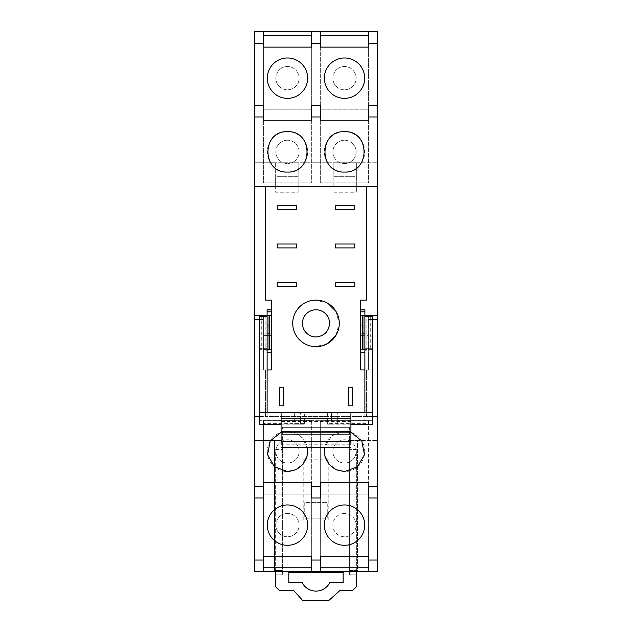 <?xml version="1.0" encoding="UTF-8"?>
<svg xmlns="http://www.w3.org/2000/svg" width="632" height="632" viewBox="0 0 632 632"><rect width="100%" height="100%" fill="white"/><g stroke="black" fill="none" stroke-linecap="round" stroke-linejoin="round"><path stroke-width="0.47" stroke-dasharray="3.16 2.37" d="M377.304 571.691L377.304 31.6L254.696 31.6L254.696 571.691L274.486 571.691L274.486 570.522L281.856 570.522L281.856 440.543L254.696 440.543L274.486 440.543L274.486 571.691L377.304 571.691M377.304 186.796L254.696 186.796M364.885 369.933L368.377 369.933L368.377 315.613L368.377 369.933L360.619 369.933L360.619 315.613L372.651 315.613L360.619 315.613L360.619 300.089L366.442 300.089L366.442 186.796M377.304 416.488L265.558 416.488L265.558 369.933L267.115 369.933M366.442 369.933L366.442 416.488L366.442 369.933M254.696 416.488L265.558 416.488L265.558 369.933L263.623 369.933L263.623 315.613L271.381 315.613L271.381 369.933L263.623 369.933L263.623 315.613L271.381 315.613L271.381 300.089L265.558 300.089L265.558 186.796M259.349 416.488L372.651 416.488M350.918 432.28L344.519 431.237L331.705 435.819L324.722 447.496M307.278 447.496L300.295 435.819L287.481 431.237L281.082 432.28M377.304 497.969L368.377 497.969L368.377 420.367L320.653 420.367L368.377 420.367L368.377 482.453L320.653 482.453L320.653 420.367L320.653 497.969L311.347 497.969L311.347 420.367L263.623 420.367L311.347 420.367L311.347 482.453L263.623 482.453L263.623 420.367L263.623 497.969L254.696 497.969M287.481 439.769A11.637 11.637 0 0 0 275.844 451.414A11.637 11.637 0 0 0 287.481 463.051A11.637 11.637 0 0 0 299.126 451.414A11.637 11.637 0 0 0 287.481 439.769A11.637 11.637 0 0 0 275.844 451.414A11.637 11.637 0 0 0 287.481 463.051A11.637 11.637 0 0 0 299.126 451.414A11.637 11.637 0 0 0 287.481 439.769M344.519 439.769A11.637 11.637 0 0 0 332.874 451.414A11.637 11.637 0 0 0 344.519 463.051A11.637 11.637 0 0 0 356.156 451.414A11.637 11.637 0 0 0 344.519 439.769A11.637 11.637 0 0 0 332.874 451.414A11.637 11.637 0 0 0 344.519 463.051A11.637 11.637 0 0 0 356.156 451.414A11.637 11.637 0 0 0 344.519 439.769M350.144 570.522L357.514 570.522L357.514 571.691L357.514 440.543L377.304 440.543L350.144 440.543L350.144 570.522L357.514 570.522L357.514 440.543L350.144 440.543L350.144 570.522M356.353 162.74L356.353 176.707L356.353 162.74L377.304 162.74L254.696 162.74L275.647 162.74L275.647 192.231L298.154 192.231L298.154 176.707L275.647 176.707L275.647 162.74L356.353 162.74L333.846 162.74L333.846 186.385L356.353 186.385L356.353 192.231L356.353 176.707L333.846 176.707L333.846 162.74M298.154 162.74L298.154 176.707L298.154 162.74L275.647 162.74M263.623 105.323L263.623 182.917L311.347 182.917L263.623 182.917L263.623 120.838L311.347 120.838L311.347 182.917L311.347 105.323M320.653 105.323L320.653 182.917L368.377 182.917L320.653 182.917L320.653 120.838L368.377 120.838L368.377 182.917L368.377 105.323M344.519 163.514A11.637 11.637 0 0 0 356.156 151.877A11.637 11.637 0 0 0 344.519 140.241A11.637 11.637 0 0 0 332.874 151.877A11.637 11.637 0 0 0 344.519 163.514A11.637 11.637 0 0 0 356.156 151.877A11.637 11.637 0 0 0 344.519 140.241A11.637 11.637 0 0 0 332.874 151.877A11.637 11.637 0 0 0 344.519 163.514M287.481 140.241A11.637 11.637 0 0 0 275.844 151.877A11.637 11.637 0 0 0 287.481 163.514A11.637 11.637 0 0 0 299.126 151.877A11.637 11.637 0 0 0 287.481 140.241A11.637 11.637 0 0 0 275.844 151.877A11.637 11.637 0 0 0 287.481 163.514A11.637 11.637 0 0 0 299.126 151.877A11.637 11.637 0 0 0 287.481 140.241M287.481 172.054A20.177 20.177 0 0 0 307.658 151.877A20.177 20.177 0 0 0 287.481 131.701A20.177 20.177 0 0 0 267.304 151.877A20.177 20.177 0 0 0 287.481 172.054M344.519 131.701A20.177 20.177 0 0 0 324.342 151.877A20.177 20.177 0 0 0 344.519 172.054A20.177 20.177 0 0 0 364.696 151.877A20.177 20.177 0 0 0 344.519 131.701M259.349 315.613L263.623 315.613L259.349 315.613M372.651 424.222L372.651 348.295L372.651 349.954L364.885 350.278L364.885 315.194L364.885 327.178L360.619 326.863L360.619 335.402L360.619 326.863L368.377 326.863L368.377 335.402L368.377 326.863M344.519 431.237A20.177 20.177 0 0 0 324.342 451.414A20.177 20.177 0 0 0 344.519 471.583A20.177 20.177 0 0 0 364.696 451.414A20.177 20.177 0 0 0 344.519 431.237M287.481 471.583A20.177 20.177 0 0 0 307.658 451.414A20.177 20.177 0 0 0 287.481 431.237A20.177 20.177 0 0 0 267.304 451.414A20.177 20.177 0 0 0 287.481 471.583M320.653 571.691L320.653 494.09L320.653 556.168L368.377 556.168L368.377 494.09L368.377 571.691M263.623 571.691L263.623 494.09L263.623 556.168L311.347 556.168L311.347 494.09L311.347 571.691M344.519 504.952A20.177 20.177 0 0 0 324.342 525.129A20.177 20.177 0 0 0 344.519 545.305M287.481 504.952A20.177 20.177 0 0 0 267.304 525.129A20.177 20.177 0 0 0 287.481 545.305M274.486 570.522L274.486 440.543L281.856 440.543L281.856 570.522L274.486 570.522M316 336.951A13.58 13.58 0 0 0 329.58 323.371A13.58 13.58 0 0 0 316 309.791A13.58 13.58 0 0 0 302.42 323.371A13.58 13.58 0 0 0 316 336.951M327.25 518.145L327.25 502.622L327.25 518.145L304.75 518.145L327.25 518.145M304.75 502.622L304.75 518.145L304.75 502.622L327.25 502.622L304.75 502.622M333.846 186.385L333.846 176.707L356.353 176.707L356.353 186.385M333.846 192.231L356.353 192.231M298.154 186.385L275.647 186.385L275.647 192.231M275.647 186.385L275.647 176.707L298.154 176.707L298.154 192.231M298.154 176.707L275.647 176.707M333.846 176.707L356.353 176.707M368.377 31.6L368.377 109.202L320.653 109.202L368.377 109.202L368.377 47.123L320.653 47.123L320.653 109.202L320.653 31.6M263.623 31.6L263.623 109.202L263.623 47.123L311.347 47.123L311.347 109.202L311.347 31.6M287.481 57.986A20.177 20.177 0 0 0 267.304 78.163A20.177 20.177 0 0 0 287.481 98.331M344.519 98.331A20.177 20.177 0 0 0 364.696 78.163A20.177 20.177 0 0 0 344.519 57.986A20.177 20.177 0 0 0 324.342 78.163A20.177 20.177 0 0 0 344.519 98.331M265.171 315.194L259.349 315.194L259.349 349.954L265.171 350.112L265.171 315.194L271.381 315.194L271.381 352.395L271.381 309.901L271.381 335.402L271.381 326.863L263.623 326.863L263.623 335.402L263.623 326.863M328.111 303.494L316 300.089A23.281 23.281 0 0 0 292.719 323.371A23.281 23.281 0 0 0 316 346.652L328.111 343.255M335.876 335.489L339.281 323.371L335.876 311.26M372.651 412.578L364.885 412.578L364.885 348.295L372.651 348.295L364.885 348.295L364.885 349.622L364.885 315.194L364.885 335.402L364.885 326.863L360.619 326.863L360.619 335.402L368.377 335.402M320.653 494.09L368.377 494.09L320.653 494.09M344.48 513.492A11.637 11.637 0 0 0 332.874 525.129A11.637 11.637 0 0 0 344.519 536.766A11.637 11.637 0 0 0 356.156 525.129A11.637 11.637 0 0 0 344.48 513.492M344.519 513.492A11.637 11.637 0 0 0 332.874 525.129A11.637 11.637 0 0 0 344.519 536.766A11.637 11.637 0 0 0 356.156 525.129A11.637 11.637 0 0 0 344.519 513.492M263.623 494.09L311.347 494.09L263.623 494.09M287.481 513.492A11.637 11.637 0 0 0 275.844 525.129A11.637 11.637 0 0 0 287.521 536.766A11.637 11.637 0 0 0 299.126 525.129A11.637 11.637 0 0 0 287.481 513.492A11.637 11.637 0 0 0 275.844 525.129A11.637 11.637 0 0 0 287.481 536.766A11.637 11.637 0 0 0 299.126 525.129A11.637 11.637 0 0 0 287.481 513.492M344.519 66.518A11.637 11.637 0 0 0 332.874 78.163A11.637 11.637 0 0 0 344.519 89.799A11.637 11.637 0 0 0 356.156 78.163A11.637 11.637 0 0 0 344.519 66.518A11.637 11.637 0 0 0 332.874 78.163A11.637 11.637 0 0 0 344.519 89.799A11.637 11.637 0 0 0 356.156 78.163A11.637 11.637 0 0 0 344.519 66.518M311.347 109.202L263.623 109.202L311.347 109.202M287.481 66.518A11.637 11.637 0 0 0 275.844 78.163A11.637 11.637 0 0 0 287.481 89.799A11.637 11.637 0 0 0 299.126 78.163A11.637 11.637 0 0 0 287.481 66.518A11.637 11.637 0 0 0 275.844 78.163A11.637 11.637 0 0 0 287.481 89.799A11.637 11.637 0 0 0 299.126 78.163A11.637 11.637 0 0 0 287.481 66.518M263.623 335.402L271.381 335.402L271.381 327.076L267.115 327.076L271.381 326.863M335.402 282.63L354.797 282.63L354.797 286.509L335.402 286.509L335.402 282.63M296.598 209.303L296.598 205.424L277.203 205.424L277.203 209.303L296.598 209.303M279.526 405.823L283.405 405.823L283.405 387.195L279.526 387.195L279.526 405.823M277.203 247.91L277.203 244.023L296.598 244.023L296.598 247.91L277.203 247.91M277.203 282.63L296.598 282.63L296.598 286.509L277.203 286.509L277.203 282.63M335.402 247.91L335.402 244.023L354.797 244.023L354.797 247.91L335.402 247.91M348.595 405.823L348.595 387.195L352.474 387.195L352.474 405.823L348.595 405.823M335.402 209.303L354.797 209.303L354.797 205.424L335.402 205.424L335.402 209.303M282.63 443.925L282.63 574.796L282.63 427.351L282.63 443.925L349.37 443.925L349.37 427.351L349.37 574.796L349.37 443.925M282.63 427.351L349.37 427.351L282.63 427.351M356.353 571.691L356.353 449.471L349.37 449.471L356.353 449.471L356.353 574.796L349.37 574.796L356.353 574.796L356.353 586.82L352.861 590.312L340.142 590.312L328.901 600.4L302.546 600.4L293.58 590.312L279.139 590.312L275.647 586.82L275.647 574.796L282.63 574.796L275.647 574.796L275.647 449.471L282.63 449.471L275.647 449.471L275.647 571.691M328.806 459.172L303.194 459.172L303.194 522.024L328.806 522.024L328.806 459.172L303.194 459.172L303.194 522.024L328.806 522.024L328.806 459.172M282.63 434.342L349.37 434.342L282.63 434.342M288.816 572.466L288.816 582.554L302.12 582.554A15.516 15.516 0 0 0 329.833 582.554L343.137 582.554L343.137 572.466L288.816 572.466M350.918 412.578L331.524 412.578L350.918 412.578L350.918 447.496M350.918 418.787L331.524 418.787L331.524 420.343L350.918 420.343L281.082 420.343L281.082 447.496M350.918 424.222L331.524 424.222L331.524 412.578L331.524 418.787M372.651 349.954L372.651 315.194L370.708 315.194L370.708 350.112M364.885 316.948L360.619 316.948L360.619 315.194L370.708 315.194M360.619 315.194L360.619 352.474L360.619 309.791L360.619 325.235L364.885 325.235M364.885 350.278L364.885 309.791M372.651 420.343L364.885 420.343L364.885 412.578L304.363 412.578L304.363 420.343L263.236 420.343L263.236 423.645L304.363 423.645L304.363 424.222L304.363 420.343L304.363 423.645M294.662 412.578L294.662 424.222L300.477 424.222L300.477 412.578L281.082 412.578L300.477 412.578L300.477 420.343L304.363 420.343L267.115 420.343L267.115 349.646L259.349 349.646L259.349 348.295L259.349 349.954M281.082 424.222L300.477 424.222L300.477 420.343L281.082 420.343L281.082 412.578M265.171 350.112L267.115 350.278L267.115 315.194L267.115 349.646M259.349 349.646L259.349 412.578L304.363 412.578M327.637 412.578L327.637 420.343L304.363 420.343M364.885 420.343L327.637 420.343L331.524 420.343L331.524 424.222L337.338 424.222L337.338 412.578M360.619 316.948L360.619 335.402L364.885 335.402L360.619 335.402M360.619 327.076L360.619 325.235M368.764 420.343L327.637 420.343L327.637 424.222L331.524 424.222L327.637 424.222L327.637 423.645L368.764 423.645L368.764 420.343L368.764 423.645M300.477 424.222L304.363 424.222L300.477 424.222M267.115 420.343L259.349 420.343L259.349 412.578M259.349 420.343L259.349 424.222M267.115 350.278L267.115 352.474M327.637 420.343L327.637 423.645M263.236 423.645L263.236 420.343M271.381 335.402L267.115 335.402L267.115 315.194L267.115 335.402L271.381 335.402L271.381 315.194M267.115 352.395L267.115 309.901M300.477 418.787L281.082 418.787M350.918 421.418L281.082 421.418M368.377 319.492L372.651 319.492M259.349 319.492L263.623 319.492M372.651 349.646L364.885 349.646M366.829 350.112L366.829 315.194M267.115 348.303L259.349 348.303L267.115 348.295M364.885 333.649L360.619 333.649M261.293 315.194L261.293 350.112M267.115 316.948L271.381 316.948M267.115 325.235L271.381 325.235M267.115 333.649L271.381 333.649M281.082 444.809L350.918 444.809M360.619 327.178L364.885 327.178M267.115 327.178L271.381 327.178"/><path stroke-width="0.95" d="M372.651 416.488L377.304 416.488L377.304 315.613L372.651 315.613L377.304 315.613L377.304 116.96L368.377 116.96L368.377 120.838L320.653 120.838L320.653 116.96L311.347 116.96L311.347 105.323L320.653 105.323L311.347 105.323M377.304 416.488L377.304 571.691L254.696 571.691L254.696 560.047L263.623 560.047L263.623 571.691M377.304 186.796L254.696 186.796L254.696 105.323L263.623 105.323L254.696 105.323L254.696 31.6L377.304 31.6L377.304 116.96M263.623 105.323L263.623 120.838L311.347 120.838L311.347 116.96M287.481 131.701C261.458 130.453 261.458 173.302 287.481 172.054C313.512 173.302 313.512 130.453 287.481 131.701M344.519 172.054C370.542 173.302 370.542 130.453 344.519 131.701C318.488 130.453 318.488 173.302 344.519 172.054M254.696 560.047L254.696 416.488L259.349 416.488M377.304 497.969L368.377 497.969L368.377 482.453L320.653 482.453L320.653 497.969L311.347 497.969L311.347 482.453L263.623 482.453L263.623 497.969L254.696 497.969M324.722 447.496L324.951 456.328L328.932 464.22L335.9 469.655L344.519 471.583L357.586 466.779L364.435 454.653L361.788 440.978L350.918 432.28M281.082 432.28L270.212 440.978L267.573 454.653L274.414 466.779L287.481 471.583L296.1 469.655L303.068 464.22L307.049 456.328L307.278 447.496M311.347 571.691L311.347 556.168L263.623 556.168L263.623 560.047M368.377 571.691L368.377 556.168L320.653 556.168L320.653 571.691M344.519 504.952A20.177 20.177 0 0 0 324.342 525.129A20.177 20.177 0 0 0 344.519 545.305A20.177 20.177 0 0 0 364.696 525.129A20.177 20.177 0 0 0 344.519 504.952A20.177 20.177 0 0 1 364.696 525.129A20.177 20.177 0 0 1 344.519 545.305M287.481 504.952A20.177 20.177 0 0 0 267.304 525.129A20.177 20.177 0 0 0 287.481 545.305A20.177 20.177 0 0 0 307.658 525.129A20.177 20.177 0 0 0 287.481 504.952A20.177 20.177 0 0 1 307.658 525.129A20.177 20.177 0 0 1 287.481 545.305M368.377 31.6L368.377 43.237L377.304 43.237M368.377 105.323L377.304 105.323L368.377 105.323L368.377 116.96M320.653 31.6L320.653 47.123L368.377 47.123L368.377 43.237M263.623 31.6L263.623 47.123L311.347 47.123L311.347 31.6M287.481 98.331A20.177 20.177 0 0 0 307.658 78.163A20.177 20.177 0 0 0 287.481 57.986A20.177 20.177 0 0 0 267.304 78.163A20.177 20.177 0 0 0 287.481 98.331A20.177 20.177 0 0 0 307.658 78.163A20.177 20.177 0 0 0 287.481 57.986M344.519 98.331A20.177 20.177 0 0 0 364.696 78.163A20.177 20.177 0 0 0 344.519 57.986A20.177 20.177 0 0 0 324.342 78.163A20.177 20.177 0 0 0 344.519 98.331M320.653 105.323L320.653 116.96M254.696 186.796L254.696 416.488M366.442 186.796L366.442 300.089L360.619 300.089L360.619 369.933L364.885 369.933M267.115 369.933L271.381 369.933L271.381 300.089L265.558 300.089L265.558 186.796M254.696 315.613L259.349 315.613L254.696 315.613M320.653 567.805L368.377 567.805M263.623 567.805L311.347 567.805M329.58 323.371A13.58 13.58 0 0 0 316 309.791A13.58 13.58 0 0 0 302.42 323.371A13.58 13.58 0 0 0 316 336.951C324.248 336.145 328.774 331.618 329.58 323.371M368.377 35.479L320.653 35.479M311.347 35.479L263.623 35.479M292.719 323.371A23.281 23.281 0 0 0 316 346.652A23.281 23.281 0 0 0 339.281 323.371A23.281 23.281 0 0 0 316 300.089A23.281 23.281 0 0 0 292.719 323.371M328.111 343.255L335.876 335.489M335.876 311.26L328.111 303.494M354.797 205.424L335.402 205.424L335.402 209.303L354.797 209.303L354.797 205.424M277.203 205.424L277.203 209.303L296.598 209.303L296.598 205.424L277.203 205.424M296.598 244.023L296.598 247.91L277.203 247.91L277.203 244.023L296.598 244.023M354.797 244.023L354.797 247.91L335.402 247.91L335.402 244.023L354.797 244.023M354.797 286.509L335.402 286.509L335.402 282.63L354.797 282.63L354.797 286.509M296.598 286.509L277.203 286.509L277.203 282.63L296.598 282.63L296.598 286.509M283.405 387.195L279.526 387.195L279.526 405.823L283.405 405.823L283.405 387.195M352.474 387.195L352.474 405.823L348.595 405.823L348.595 387.195L352.474 387.195M356.353 571.691L356.353 586.82L352.861 590.312L340.142 590.312L328.901 600.4L302.546 600.4L293.58 590.312L279.139 590.312L275.647 586.82L275.647 571.691M288.816 572.466L288.816 582.554L302.12 582.554A15.516 15.516 0 0 0 329.833 582.554L343.137 582.554L343.137 572.466L288.816 572.466M350.918 444.809L350.918 412.578L364.885 412.578L364.885 315.194L362.563 315.194L362.563 349.788L360.619 349.954M360.619 309.791L364.885 309.791L364.885 315.194L372.651 315.194L372.651 412.578L364.885 412.578M360.619 315.194L362.563 315.194M364.885 349.622L362.563 349.788M372.651 412.578L372.651 424.222L350.918 424.222M281.082 424.222L259.349 424.222L259.349 412.578L350.918 412.578L281.082 412.578L281.082 441.744L350.918 441.744M271.381 309.791L267.115 309.791L267.115 316.545L259.349 316.545L259.349 315.194L271.381 315.194M267.115 412.578L267.115 316.545M259.349 412.578L259.349 316.545M267.115 349.622L271.381 349.954M281.082 444.809L281.082 441.744M254.696 116.96L263.623 116.96M372.651 319.492L377.304 319.492M254.696 486.332L263.623 486.332M311.347 486.332L320.653 486.332M368.377 486.332L377.304 486.332M311.347 560.047L320.653 560.047M368.377 560.047L377.304 560.047M320.653 43.237L311.347 43.237M254.696 43.237L263.623 43.237M254.696 319.492L259.349 319.492M372.651 316.545L364.885 316.545M362.95 315.194L362.95 349.788M364.885 352.395L360.619 352.395M364.885 309.901L360.619 309.901M267.115 352.395L271.381 352.395M269.05 315.194L269.05 349.788M364.885 311.829L360.619 311.829M267.115 309.901L271.381 309.901M269.437 315.194L269.437 349.788M267.115 311.829L271.381 311.829M350.918 432.162L281.082 432.162M350.918 431.798L281.082 431.798M350.918 418.4L281.082 418.4M364.885 352.474L360.619 352.474M271.381 352.474L267.115 352.474M281.082 447.496L350.918 447.496"/></g></svg>

